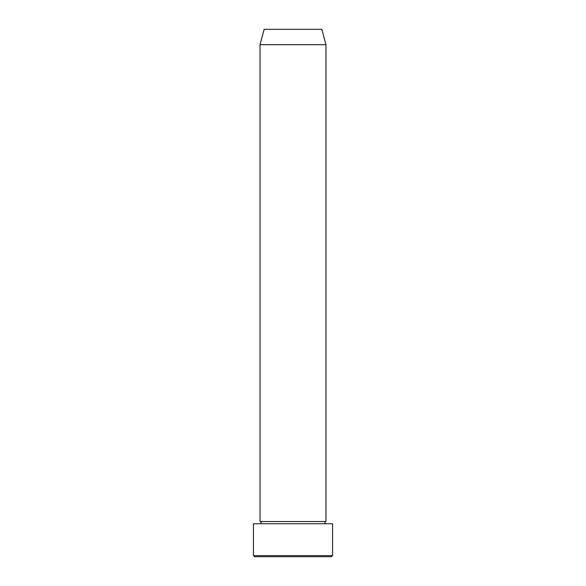<?xml version="1.0" encoding="UTF-8"?>
<svg xmlns="http://www.w3.org/2000/svg" width="586" height="586" viewBox="0 0 586 586"><rect width="100%" height="100%" fill="white"/><g stroke="black" fill="none" stroke-linecap="round" stroke-linejoin="round"><path stroke-width="0.88" d="M331.456 556.7L254.544 556.7L253.445 555.601L332.555 555.601L331.456 556.7M260.038 44.683L325.963 44.683L321.839 29.3L264.161 29.3L260.038 44.683L260.038 521.54A1.099 1.099 0 0 1 261.136 522.639A1.099 1.099 0 0 1 260.038 523.738M325.963 44.683L325.963 521.54A1.099 1.099 0 0 0 324.864 522.639A1.099 1.099 0 0 0 325.963 523.738M325.963 521.54L260.038 521.54M332.555 555.601L332.555 523.738L253.445 523.738L253.445 555.601"/></g></svg>
